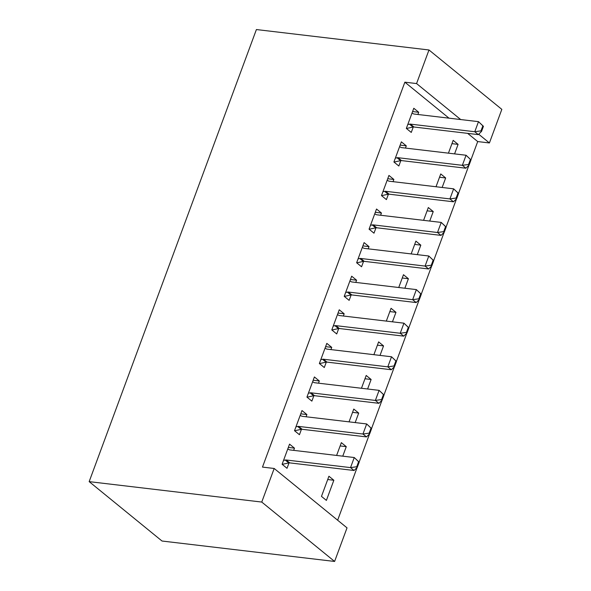 <?xml version="1.0" encoding="UTF-8"?>
<svg xmlns="http://www.w3.org/2000/svg" width="591" height="591" viewBox="0 0 591 591"><rect width="100%" height="100%" fill="white"/><g stroke="black" fill="none" stroke-linecap="round" stroke-linejoin="round"><path stroke-width="0.89" d="M337.646 520.213L357.193 467.355M359.136 462.11L369.619 433.772M371.562 428.527L382.045 400.181M383.987 394.936L394.47 366.597M396.406 361.352L406.896 333.006M408.832 327.769L419.315 299.423M421.257 294.178L431.74 265.832M433.683 260.594L444.166 232.248M446.102 227.003L456.592 198.657M458.527 193.42L469.018 165.074M470.953 159.829L477.705 141.567L489.407 142.956L478.71 134.231M347.028 527.866L334.602 561.45L162.015 541.024L89.167 481.635L256.398 29.55L428.985 49.976L416.566 83.567L404.865 82.179L262.478 467.089L274.18 468.478L347.028 527.866M428.985 49.976L501.833 109.365L489.407 142.956M340.135 445.932L346.274 446.656L341.354 442.644L336.619 455.447M346.274 446.656L342.758 456.171M300.76 413.833L306.899 414.557L301.979 410.546L294.517 430.699L299.445 434.71L301.447 429.302M306.899 414.557L306.079 416.773M364.987 378.757L371.126 379.488L366.198 375.47L361.463 388.272M371.126 379.488L367.602 388.996M325.611 346.658L331.743 347.382L326.823 343.371L319.369 363.524L324.289 367.536L326.291 362.128M331.743 347.382L330.93 349.599M389.831 311.583L395.97 312.314L391.05 308.295L386.315 321.098M395.97 312.314L392.454 321.822M350.456 279.484L356.595 280.208L351.675 276.196L344.221 296.35L349.141 300.361L351.143 294.953M356.595 280.208L355.775 282.424M414.683 244.408L420.822 245.139L415.894 241.121L411.166 253.923M420.822 245.139L417.298 254.647M375.307 212.309L381.446 213.033L376.519 209.022L369.065 229.175L373.992 233.186L375.987 227.779M381.446 213.033L380.626 215.25M439.527 177.234L445.666 177.965L440.746 173.946L436.01 186.749M445.666 177.965L442.149 187.473M400.151 145.135L406.29 145.859L401.37 141.847L393.916 162L398.836 166.012L400.838 160.604M406.29 145.859L405.47 148.075M477.705 141.567L467.644 133.359M449.005 118.17L404.865 82.179M412.577 111.544L418.716 112.275L413.796 108.264L406.342 128.417L411.262 132.428L413.264 127.013M418.716 112.275L417.896 114.484M451.952 143.65L458.091 144.374L453.171 140.363L448.436 153.158M458.091 144.374L454.575 153.882M387.733 178.718L393.865 179.45L388.944 175.438L381.49 195.591L386.411 199.603L388.413 194.188M393.865 179.45L393.052 181.659M427.108 210.824L433.24 211.548L428.32 207.537L423.584 220.332M433.24 211.548L429.723 221.056M362.881 245.893L369.02 246.624L364.1 242.613L356.639 262.759L361.566 266.777L363.568 261.362M369.02 246.624L368.2 248.833M402.257 277.999L408.396 278.723L403.476 274.712L398.74 287.507M408.396 278.723L404.879 288.231M338.03 313.067L344.169 313.799L339.249 309.787L331.795 329.933L336.715 333.952L338.717 328.537M344.169 313.799L343.349 316.008M377.413 345.174L383.544 345.898L378.624 341.886L373.889 354.681M383.544 345.898L380.028 355.405M313.186 380.242L319.325 380.973L314.397 376.962L306.943 397.108L311.871 401.126L313.865 395.711M319.325 380.973L318.505 383.182M352.561 412.348L358.7 413.072L353.773 409.061L349.045 421.856M358.7 413.072L355.176 422.58M288.334 447.417L294.473 448.148L289.553 444.137L282.099 464.282L287.019 468.301L289.021 462.886M294.473 448.148L293.653 450.357M333.849 480.247L328.928 476.235L321.474 496.388L326.395 500.4L333.849 480.247L327.71 479.523M334.602 561.45L261.754 502.062L274.18 468.478M261.754 502.062L89.167 481.635M460.707 119.552L416.566 83.567M480.978 130.87L481.569 131.35L483.438 126.311L482.847 125.831L480.978 130.87L474.772 131.734L478.311 134.622L413.959 127.006A3.738 2.741 -50.8 0 0 413.013 127.058L406.431 128.491M412.023 113.058L413.316 113.775A3.738 2.741 -50.8 0 0 414.143 114.041L478.496 121.657L474.772 131.734L410.413 124.117A3.738 2.741 -50.8 0 0 409.467 124.169L407.775 124.538M482.847 125.831L478.496 121.657L483.438 126.311M478.311 134.622L481.569 131.35M468.56 164.461L469.143 164.941L471.012 159.902L470.421 159.422L468.56 164.461L462.347 165.325L465.885 168.213L401.533 160.597A3.738 2.741 -50.8 0 0 400.587 160.649L394.005 162.074M399.597 146.642L400.89 147.366A3.738 2.741 -50.8 0 0 401.717 147.632L466.07 155.248L462.347 165.325L397.987 157.701A3.738 2.741 -50.8 0 0 397.041 157.76L395.349 158.129M470.421 159.422L466.07 155.248L471.012 159.902M465.885 168.213L469.143 164.941M456.134 198.044L456.725 198.524L458.586 193.486L457.995 193.006L456.134 198.044L449.921 198.908L453.467 201.797L389.107 194.18A3.738 2.741 -50.8 0 0 388.161 194.232L381.587 195.665M387.171 180.233L388.464 180.949A3.738 2.741 -50.8 0 0 389.292 181.215L453.644 188.832L449.921 198.908L385.561 191.292A3.738 2.741 -50.8 0 0 384.623 191.344L382.924 191.713M457.995 193.006L453.644 188.832L458.586 193.486M453.467 201.797L456.725 198.524M443.708 231.635L444.299 232.115L446.161 227.077L445.57 226.597L443.708 231.635L437.495 232.499L441.041 235.388L376.681 227.771A3.738 2.741 -50.8 0 0 375.743 227.823L369.161 229.249M374.746 213.816L376.039 214.54A3.738 2.741 -50.8 0 0 376.866 214.806L441.226 222.423L437.495 232.499L373.143 224.875A3.738 2.741 -50.8 0 0 372.197 224.935L370.498 225.304M445.57 226.597L441.226 222.423L446.161 227.077M441.041 235.388L444.299 232.115M431.282 265.219L431.873 265.699L433.735 260.661L433.144 260.18L431.282 265.219L425.069 266.083L428.615 268.971L364.263 261.355A3.738 2.741 -50.8 0 0 363.317 261.407L356.735 262.84M362.32 247.407L363.613 248.124A3.738 2.741 -50.8 0 0 364.44 248.39L428.8 256.006L425.069 266.083L360.717 258.466A3.738 2.741 -50.8 0 0 359.771 258.518L358.072 258.888M433.144 260.18L428.8 256.006L433.735 260.661M428.615 268.971L431.873 265.699M418.856 298.81L419.447 299.29L421.317 294.252L420.726 293.771L418.856 298.81L412.651 299.674L416.19 302.562L351.837 294.939A3.738 2.741 -50.8 0 0 350.891 294.998L344.309 296.423M349.902 280.991L351.194 281.715A3.738 2.741 -50.8 0 0 352.022 281.973L416.374 289.597L412.651 299.674L348.291 292.05A3.738 2.741 -50.8 0 0 347.345 292.109L345.654 292.471M420.726 293.771L416.374 289.597L421.317 294.252M416.19 302.562L419.447 299.29M406.438 332.393L407.029 332.873L408.891 327.835L408.3 327.355L406.438 332.393L400.225 333.258L403.764 336.146L339.411 328.53A3.738 2.741 -50.8 0 0 338.466 328.581L331.883 330.014M337.476 314.582L338.769 315.298A3.738 2.741 -50.8 0 0 339.596 315.564L403.948 323.181L400.225 333.258L335.865 325.641A3.738 2.741 -50.8 0 0 334.92 325.693L333.228 326.062M408.3 327.355L403.948 323.181L408.891 327.835M403.764 336.146L407.029 332.873M394.012 365.977L394.603 366.464L396.465 361.426L395.874 360.946L394.012 365.977L387.799 366.848L391.345 369.737L326.986 362.113A3.738 2.741 -50.8 0 0 326.04 362.172L319.465 363.598M325.05 348.165L326.343 348.889A3.738 2.741 -50.8 0 0 327.17 349.148L391.53 356.772L387.799 366.848L323.447 359.225A3.738 2.741 -50.8 0 0 322.501 359.284L320.802 359.646M395.874 360.946L391.53 356.772L396.465 361.426M391.345 369.737L394.603 366.464M381.587 399.568L382.178 400.048L384.039 395.01L383.448 394.529L381.587 399.568L375.374 400.432L378.92 403.321L314.56 395.704A3.738 2.741 -50.8 0 0 313.622 395.756L307.039 397.189M312.624 381.756L313.917 382.473A3.738 2.741 -50.8 0 0 314.744 382.739L379.104 390.356L375.374 400.432L311.021 392.816A3.738 2.741 -50.8 0 0 310.076 392.867L308.376 393.237M383.448 394.529L379.104 390.356L384.039 395.01M378.92 403.321L382.178 400.048M369.161 433.151L369.752 433.639L371.613 428.601L371.022 428.12L369.161 433.151L362.948 434.023L366.494 436.912L302.141 429.288A3.738 2.741 -50.8 0 0 301.196 429.347L294.613 430.773M300.198 415.34L301.491 416.064A3.738 2.741 -50.8 0 0 302.319 416.323L366.679 423.946L362.948 434.023L298.595 426.399A3.738 2.741 -50.8 0 0 297.65 426.458L295.951 426.82M371.022 428.12L366.679 423.946L371.613 428.601M366.494 436.912L369.752 433.639M356.735 466.742L357.326 467.222L359.195 462.184L358.604 461.704L356.735 466.742L350.529 467.607L354.068 470.495L289.716 462.879A3.738 2.741 -50.8 0 0 288.77 462.93L282.188 464.363M287.78 448.931L289.073 449.648A3.738 2.741 -50.8 0 0 289.9 449.914L354.253 457.53L350.529 467.607L286.17 459.99A3.738 2.741 -50.8 0 0 285.224 460.042L283.532 460.411M358.604 461.704L354.253 457.53L359.195 462.184M354.068 470.495L357.326 467.222M409.467 124.169L413.013 127.058M410.413 124.117L413.959 127.006M397.041 157.76L400.587 160.649M397.987 157.701L401.533 160.597M384.623 191.344L388.161 194.232M385.561 191.292L389.107 194.18M372.197 224.935L375.743 227.823M373.143 224.875L376.681 227.771M359.771 258.518L363.317 261.407M360.717 258.466L364.263 261.355M347.345 292.109L350.891 294.998M348.291 292.05L351.837 294.939M334.92 325.693L338.466 328.581M335.865 325.641L339.411 328.53M322.501 359.284L326.04 362.172M323.447 359.225L326.986 362.113M310.076 392.867L313.622 395.756M311.021 392.816L314.56 395.704M297.65 426.458L301.196 429.347M298.595 426.399L302.141 429.288M285.224 460.042L288.77 462.93M286.17 459.99L289.716 462.879"/></g></svg>
